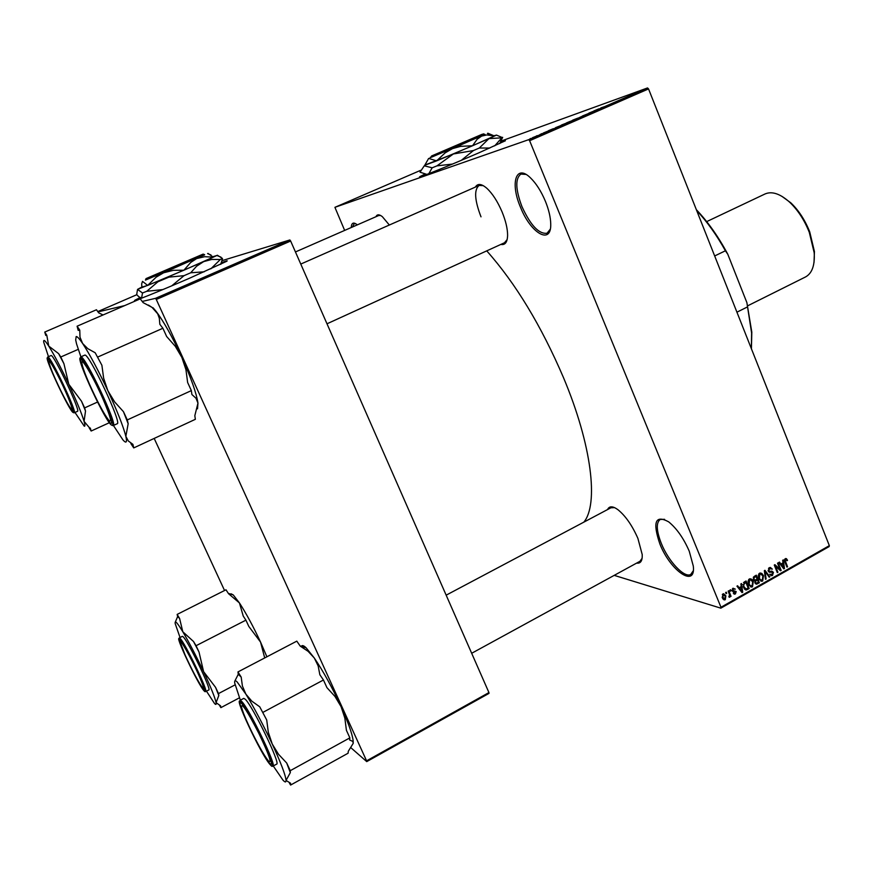 <?xml version="1.0" encoding="UTF-8"?>
<svg xmlns="http://www.w3.org/2000/svg" width="873" height="873" viewBox="0 0 873 873"><rect width="100%" height="100%" fill="white"/><g stroke="black" fill="none" stroke-linecap="round" stroke-linejoin="round"><path stroke-width="1.31" d="M545.374 201.216C548.79 209.684 550.568 217.224 550.732 223.826C551.561 245.564 530.751 233.407 520.515 207.283C510.007 183.144 515.899 163.458 530.446 177.83C536.164 183.395 541.14 191.198 545.374 201.216M525.928 174.404L520.908 174.087C515.114 178.539 515.474 189.408 521.989 206.705C530.609 225.398 538.947 234.248 547.022 233.255L550.241 229.25M689.244 551.19L693.304 566.108C695.999 588.642 670.278 570.778 659.857 543.923C652.404 521.967 655.339 514.612 668.663 521.847C676.75 528.471 683.614 538.248 689.244 551.19M664.571 519.326L660.228 519.446C655.983 522.676 656.354 530.708 661.352 543.53C668.478 561.404 684.476 578.439 690.772 574.401L693.282 570.746M424.627 174.262L420.262 176.444C413.802 179.958 448.722 165.935 478.633 152.939L505.423 140.739L500.338 142.179M425.315 174.393L420.731 176.652M475.349 187.106C477.618 183.265 481.438 183.646 486.828 188.273C492.525 193.599 497.61 201.477 502.073 211.899C505.74 220.902 507.584 228.704 507.606 235.306C507.377 242.247 505.118 245.291 500.829 244.429M326.993 323.796L504.496 242.759L507.158 239.54M607.564 509.57C609.256 505.914 612.682 505.936 617.855 509.636C625.515 515.845 632.194 525.437 637.901 538.401L642.222 554.595C642.473 560.87 640.596 563.707 636.613 563.107M639.964 561.284L642.102 558.294M486.741 250.867C515.637 283.398 541.238 325.684 563.521 377.714C591.872 445.077 598.736 504.518 583.83 522.152M139.953 297.671L135.457 299.952C128.68 303.64 158.591 291.658 189.561 278.214L226.554 261.365C228.377 260.285 226.576 260.776 221.164 262.838M140.4 297.944L135.697 300.323M536.491 135.948L537.179 135.642L536.491 135.948M540.027 134.475L541.893 133.765L540.027 134.475M541.205 133.896L541.893 133.602L541.205 133.896M543.235 133.034L547.677 131.234L543.235 133.034M553.024 128.8L548.342 130.754L553.024 128.8M561.819 124.883L566.784 122.973L561.819 124.883M572.928 120.048L577.926 118.117L572.939 120.07M600.886 107.881L603.723 106.921L600.908 107.914M528.656 139.68L647.526 87.944L648.541 88.915L529.627 140.717L528.656 139.68L334.916 207.327L344.649 230.407M647.526 87.944L500.72 141.219M420.59 170.355L334.916 207.327M598.562 108.972L593.891 110.926L598.572 109.005M595.342 110.522L588.926 113.086L595.342 110.522M582.422 115.989L588.446 113.555L582.422 115.989M579.563 117.44L584.343 115.356L579.563 117.44M566.271 123.028L572.906 120.343L566.271 123.028M555.435 127.807L561.721 125.21L555.435 127.807M532.443 137.781L536.666 136.013L532.443 137.781M530.009 138.774L530.697 138.469L530.009 138.774M529.627 140.717L720.978 607.259L829.35 545.647L829.121 546.585L720.836 608.165L614.21 575.362M725.627 592.549L726.26 592.189L726.707 593.28L726.074 593.64L725.627 592.549M729.948 590.104L730.581 589.744L731.028 590.835L730.395 591.196L729.948 590.104M740.861 583.928L741.526 583.557L742.716 592.232L742.05 592.614L736.954 586.143L737.609 585.772L739.082 587.736L741.253 586.503L740.861 583.928M751.609 579.192L753.279 581.451L752.493 586.798L751.478 587.071L748.51 584.266L748.019 581.189L749.34 579.017L751.609 579.192L749.994 578.766M761.823 573.419L763.482 575.667L762.696 581.003L761.692 581.276L758.735 578.472L758.244 575.394L759.554 573.234L761.823 573.419L760.165 573.004M769.266 567.745L770.324 567.439L772.343 569.141L769.571 568.661L768.84 570.658L769.779 571.389L771.874 571.117L773.434 572.372L772.507 575.438L771.525 575.711L769.746 574.238L772.136 574.565L772.299 572.033L769.899 572.295L768.229 571.029L769.266 567.745M782.666 560.291L783.31 559.92L784.467 568.519L783.823 568.89L778.836 562.452L779.48 562.092L780.92 564.045L783.037 562.845L782.666 560.291M648.541 88.915L829.35 545.647M786.442 558.687L787.533 560.291L786.966 560.739L785.907 559.506L785.165 560.531L787.555 566.773L786.944 567.112L784.892 562.005L785.274 558.698L786.442 558.687L785.733 558.524M777.516 563.194L778.127 562.856L781.171 570.396L780.506 570.767L775.486 566.195L777.919 572.241L777.297 572.59L774.264 565.038L774.918 564.667L779.949 569.24L777.516 563.194M764.344 570.647L764.955 570.309L769.844 576.835L769.2 577.195L765.043 571.335L766.112 578.952L765.468 579.312L764.344 570.647M754.392 576.278L756.313 575.187L759.379 582.771L756.465 584.179L754.97 582.924L755.003 580.96L753.399 579.585L754.392 576.278M744.243 582.018L746.077 580.981L749.165 588.577L746.371 589.984L743.447 587.202L744.243 582.018M733.047 588.227L735.306 589.144L733.331 589.046L732.829 590.377L736.19 591.567L735.415 593.946L733.32 593.193L735.066 593.171L735.601 592.036L733.375 591.894L732.261 590.879L733.047 588.227M728.147 591.119L728.78 590.759L731.05 596.303L730.417 596.663L730.057 595.779L729.293 597.285L728.846 596.335L729.675 595.19L728.147 591.119M722.931 593.956L723.706 593.738L725.867 595.833L725.277 599.696L724.481 599.904L722.364 597.874L722.931 593.956M156.289 299.461L155.558 298.315L289.858 239.966L290.654 241.035L156.289 299.461L366.584 760.83L488.935 692.573L488.989 693.391L366.736 761.616L351.044 747.855M154.183 438.421L224.557 590.519M289.858 239.966L221.993 260.667M136.821 294.714L97.776 311.585M155.558 298.315L142.234 301.458M124.686 305.594L97.994 311.89M290.654 241.035L488.935 692.573M366.736 761.616L366.584 760.83M226.489 261.409L220.956 263.384M351.241 227.526C351.481 222.899 353.39 221.917 356.959 224.557L357.33 224.863M375.947 216.711C377.071 214.212 379.209 214.201 382.363 216.679L389.336 225.016M720.836 608.165L720.978 607.259M380.704 215.533L378.686 215.522L295.445 251.948M483.238 185.633L479.135 185.436C473.941 189.572 474.563 200.037 481.001 216.831M614.57 507.628L610.914 507.791M355.715 223.695L354.143 223.717L352.517 226.969M505.096 140.924L500.131 142.703M786.638 560.084L787.533 560.291M784.62 559.364L785.591 559.593M784.456 560.368L785.165 560.531M786.726 566.566L787.555 566.773M783.332 568.247L784.467 568.519M779.873 563.794L780.92 564.045M783.496 566.359L783.19 563.838L781.477 564.809L783.79 567.952L783.496 566.359M781.837 563.521L783.19 563.838M782.939 567.745L783.79 567.952M780.473 564.569L781.477 564.809M779.709 570.047L781.171 570.396M774.646 565.988L775.486 566.195M777.079 572.033L777.919 572.241M778.432 568.869L779.949 569.24M769.386 567.679L769.768 568.312M771.306 568.89L772.343 569.141M768.491 568.399L769.571 568.661M768.065 570.473L768.84 570.658M772.43 572.121L773.434 572.372M770.455 574.51L772.507 575.438M769.866 571.455L772.016 571.968M771.928 571.957L768.48 571.509M769.058 572.088L769.899 572.295M768.742 576.551L769.844 576.835M764.421 571.182L765.043 571.335M765.392 578.766L766.112 578.952M759.772 573.125L760.394 573.856M762.598 575.438L763.482 575.667M760.656 580.076L762.696 581.003M762.336 580.13L762.86 576.005L760.645 573.921L759.925 574.118L759.368 578.144L760.318 579.705L762.336 580.13M759.183 579.41L760.318 579.705M758.539 577.926L759.368 578.144M758.844 573.845L759.925 574.118M758.07 582.422L759.379 582.771M755.123 583.24L757.458 583.862M754.305 580.774L755.003 580.96M758.408 582.236L757.491 579.978L755.702 581.08L755.549 582.455L756.4 583.219L758.408 582.236M756.171 579.628L757.491 579.978M754.796 582.247L755.549 582.455M754.141 580.665L755.702 581.08M757.131 579.083L756.051 576.431L754.13 577.631L754.021 579.225L755.025 580.098L757.131 579.083M754.73 576.093L756.051 576.431M753.213 579.006L754.021 579.225M753.279 577.413L754.13 577.631M753.606 576.878L754.73 577.173M749.591 578.886L750.234 579.65M752.384 581.211L753.279 581.451M750.453 585.859L752.493 586.798M752.133 585.914L752.657 581.789L750.442 579.705L749.7 579.901L749.143 583.939L750.103 585.499L752.133 585.914M748.958 585.194L750.103 585.499M748.303 583.71L749.143 583.939M748.63 579.617L749.7 579.901M747.866 588.216L749.165 588.577M745.204 588.773L744.56 589.122M745.16 589.646L746.371 589.984M748.183 588.042L745.815 582.226L743.567 584.855L744.069 586.852L746.099 589.024L748.183 588.042M744.505 581.876L745.815 582.226M743.229 586.623L744.069 586.852M742.858 584.659L743.567 584.855M743.534 582.553L744.691 582.858M741.493 591.894L742.716 592.232M737.969 587.431L739.082 587.736M741.712 590.061L741.395 587.518L739.66 588.5L742.017 591.654L741.712 590.061M740.097 587.158L741.395 587.518M741.101 591.403L742.017 591.654M738.58 588.206L739.66 588.5M732.851 588.358L735.306 589.144M732.414 588.784L733.331 589.046M732.076 590.17L732.829 590.377M732.131 590.497L733.2 590.792M733.746 590.781L736.19 591.567M733.429 593.378L735.415 593.946M732.894 591.032L735.219 591.687M730.144 590.585L731.028 590.835M730.166 596.052L731.05 596.303M728.944 596.957L729.708 597.187M725.823 593.029L726.707 593.28M724.928 595.561L725.867 595.833M722.997 599.02L725.277 599.696M724.972 598.889L725.234 596.194L723.237 594.753L722.975 597.47L724.972 598.889M722.135 597.219L722.975 597.47M722.331 594.491L723.237 594.753M599.194 108.819L596.903 109.736L599.194 108.819M576.115 118.914L572.317 120.376L576.125 118.935M571.815 120.78L568.519 122.144L571.815 120.78M570.364 121.303L566.773 122.777L570.375 121.325M564.951 123.77L561.175 125.221L564.962 123.802M560.63 125.647L555.577 127.654L560.63 125.647M553.558 128.68L551.299 129.586L553.558 128.68M535.258 136.625L532.781 137.563L535.258 136.625M80.894 356.828L76.562 343.897L75.689 339.968L76.191 336.52C77.271 336.432 79.399 338.735 82.586 343.427L79.989 337.131L79.77 330.136L77.097 326.207L78.199 330.387L79.77 330.136M81.211 359.501L82.87 360.844C89.384 367.773 110.587 412.591 111.602 421.528L111.111 423.601C106.364 423.274 75.995 358.257 81.211 359.501M113.228 425.555L117.178 423.754C122.427 424.158 89.013 353.107 84.856 355.115L84.692 355.158M148.41 305.07L152.011 307.372L143.139 302.625L140.237 298.861L77.097 326.207M95.19 352.768L87.813 348.676L82.586 343.427C89.679 354.198 98.114 369.956 107.859 390.7L103.647 378.238L101.89 365.252L95.19 352.768L101.89 365.252M152.011 307.372L157.675 313.778L159.333 318.307L159.835 324.298L162.891 328.27L98.027 356.915M162.891 328.27L166.656 336.52L175.298 346.308L181.868 357.428L185.949 369.705L187.63 382.461L191.351 390.613L127.294 419.924L123.464 411.685L114.636 401.907L107.859 390.7C117.364 411.358 123.366 426.57 125.854 436.358L128.167 423.732L127.294 419.924M191.351 390.613L191.896 394.509L196.01 398.252L197.964 403.119L194.832 415.668L195.345 419.324L133.733 447.914L132.914 444.357L128.342 440.996L125.854 436.358C127.229 442.458 126.279 443.67 123.006 439.992L113.425 425.467M132.914 444.357L130.874 443.582L133.733 447.914M153.037 307.754L156.06 311.29C163.786 321.58 172.396 336.956 181.868 357.428C191.034 377.845 196.392 393.079 197.964 403.119L197.516 408.815M128.167 423.732L123.464 411.685M103.396 399.91C93.651 377.289 80.043 354.46 81.975 363.714C82.706 367.533 85.139 374.19 89.275 383.705C97.176 401.307 103.647 413.453 108.699 420.175C112.311 423.58 110.544 416.825 103.396 399.91M59.899 379.493C52.566 364.979 48.877 359.141 48.823 361.968C50.11 367.271 54.126 376.874 60.859 390.755C65.519 400.129 68.902 406.12 71.008 408.739C74.674 413.289 68.29 396.364 59.899 379.493M252.657 733.669C259.565 747.441 264.879 756.596 268.589 761.147C272.201 763.766 268.971 754.523 258.877 733.429C247.517 711.342 241.701 702.459 241.439 706.792C242.65 711.899 246.382 720.847 252.657 733.669M185.054 654.881C192.376 670.835 198.215 681.791 202.569 687.749C204.489 689.539 203.267 685.425 198.902 675.418C191.34 658.144 178.943 636.297 180.405 642.681L185.054 654.881M736.921 312.185L747.55 306.881L746.895 302.669L751.806 332.111L751.424 348.807M696.348 209.695C707.927 221.862 718.403 236.692 727.776 254.207L746.895 302.669M727.776 254.207L725.408 250.78C716.7 235.121 707.13 221.698 696.665 210.502M714.671 255.964L725.408 250.78M751.358 348.654L751.609 333.017L747.55 306.881M781.804 196.261L790.796 202.809C798.73 210.382 805.037 220.072 809.718 231.869L814.433 251.555L814.018 262.38M747.681 305.812L805.452 276.992C812.054 273.435 814.967 265.348 814.193 252.744L809.304 232.371C804.459 220.149 797.933 210.109 789.716 202.263C780.276 193.795 772.092 191.012 765.174 193.904L765.01 193.981M78.232 349.353L60.783 356.992L58.622 353.641L48.735 346.079L46.804 335.276L44.741 332.067L96.467 309.751L98.682 312.85L103.036 314.978M89.799 428.141L84.081 421.386C85.085 424.9 85.139 426.504 84.266 426.188L74.98 412.449M72.601 411.194C69.567 411.205 44.556 358.039 48.113 359.087L48.986 359.785C53.482 364.357 72.339 404.123 72.863 410.114L72.601 411.194M74.216 412.787L77.468 411.325C81.08 411.87 53.722 353.958 51.092 355.529L47.808 356.959C50.361 355.42 77.752 413.366 74.216 412.787L73.889 412.831M97.536 402.06L84.626 407.887L81.505 401.22L68.792 384.262L63.936 363.714L60.783 356.992M48.484 356.653L43.737 342.26C43.279 338.942 44.949 340.208 48.735 346.079C54.202 354.798 60.881 367.533 68.792 384.262C76.551 400.936 81.647 413.311 84.081 421.386L85.51 411.008L84.626 407.887M109.398 422.696L91.152 431.022L90.323 428.065M89.221 427.934L91.152 431.022M44.741 332.067L45.767 335.439L46.804 335.276M85.51 411.008L81.505 401.22M63.936 363.714L58.622 353.641M240.359 700.179L234.728 683.123C234.39 680.46 235.186 680.045 237.118 681.911L245.88 694.144L242.399 685.992L241.188 677.088L237.969 671.926L238.264 674.305L234.881 680.973M241.188 677.088L238.264 674.305M241.766 703.66L242.05 703.965C248.128 710.022 270.019 753.781 271.252 762.402C271.678 764.672 271.11 764.944 269.561 763.242C260.951 754.272 232.655 693.708 241.766 703.66M243.763 698.378L240.042 700.353L241.428 701.172C248.619 707.523 277.21 766.516 272.922 766.167L276.632 764.126C281.008 764.432 252.45 705.493 245.171 699.186L243.742 698.389M301.272 646.697C301.829 644.918 303.433 645.278 306.117 647.788L314.28 657.98L308.125 651.345L300.225 646.118L296.809 641.142L237.969 671.926M259.728 706.803L251.817 701.15L245.88 694.144C254.327 707.97 263.111 724.59 272.234 744.003L268.327 732.338L266.712 719.985L259.728 706.803L266.712 719.985M323.447 680.002L326.939 687.651L334.959 696.436L341.07 706.639C332.198 687.466 323.261 671.25 314.28 657.98L318.154 665.892L319.856 674.753L323.447 680.002L263.122 712.259M286.715 763.035L278.52 754.283L272.234 744.003C280.953 762.958 285.558 775.104 286.049 780.429L290.316 772.627L290.273 770.673L286.715 763.035L290.316 772.627M349.855 737.86L349.615 739.944L352.801 741.428L353.227 743.316L353.129 740.38C352.081 733.375 348.054 722.124 341.07 706.639L344.857 718.152L346.406 730.286L349.855 737.86L290.273 770.673M353.227 743.316L348.305 751.271L348.076 753.224L290.611 785.056L290.567 783.223L286.049 780.429C286.093 782.514 285.067 782.415 282.983 780.146L273.26 765.97M289.421 783.103L290.611 785.056M231.072 593.793L233.277 594.939L239.442 602.948L243.24 616.076L245.913 620.157L196.065 645.714L193.522 641.513L182.795 631.746L179.587 618.433L177.154 614.406L177.634 616.578L175.364 621.947M177.154 614.406L225.987 589.788L228.551 593.705L239.442 602.948C246.175 613.337 253.214 626.378 260.547 642.081L264.705 657.936M239.42 697.833L220.88 707.643L220.574 705.842L216.068 702.634C216.417 704.707 215.893 704.969 214.485 703.452L206.464 691.165M203.387 689.484C197.713 683.679 174.109 633.503 180.318 640.389L180.471 640.553C184.694 644.623 203.693 683.232 204.326 689.048L203.387 689.484M205.69 691.58L208.767 689.965C211.91 690.456 188.033 640.88 183.134 636.766L182.37 636.33L179.281 637.901L180.034 638.349C184.869 642.495 208.767 692.103 205.69 691.58L204.642 691.296M235.066 684.879L218.49 693.588L215.555 687.324L203.595 671.643L199.022 652.044L196.065 645.714M180.045 637.508L175.2 623.628C174.676 619.852 177.208 622.558 182.795 631.746C189.157 642.495 196.098 655.798 203.595 671.643C210.829 687.204 214.987 697.538 216.068 702.634L218.817 695.486L218.49 693.588M219.701 705.646L220.88 707.643M245.913 620.157L248.816 626.432L260.547 642.081L266.887 656.791M179.587 618.433L177.634 616.578M218.817 695.486L215.555 687.324M199.022 652.044L193.522 641.513M430.138 157.544L431.699 157.118L432.211 155.743L482.409 134.191L484.864 134.344M432.211 155.743L483.675 133.842M431.709 157.107L485.028 134.42M436.598 160.872L424.769 165.248L428.654 158.406L436.598 160.872L445.121 152.884L452.498 148.617L460.638 146.337L472.533 145.769L477.127 139.265L481.612 136.101L486.796 134.933L494.478 135.926L487.396 133.46M436.991 160.719L472.064 145.966M472.533 145.769L494.402 135.97M424.802 165.084L453.36 153.964L488.935 138.632L496.486 135.097L493.954 135.784M426.919 174.414L420.022 172.177L424.256 165.826L432.168 167.802L428.839 173.662M452.4 164.08L436.969 165.859L453.36 153.964L473.428 150.56L461.304 160.348M489.808 148.039L479.299 148.028L488.935 138.632L501.866 137.814L494.685 145.856M500.578 141.568L502.673 137.334L501.866 137.814M473.428 150.56L479.299 148.028M432.168 167.802L436.969 165.859M430.203 157.369L452.498 148.617L484.69 134.278M481.732 134.475L431.557 155.994L431.066 157.358M481.7 134.464L431.557 155.994M145.507 279.938L146.337 278.52L203.18 254.108L204.642 254.687M146.337 278.52L203.093 254.283M145.769 279.982L204.566 254.883M147.657 285.416L141.917 287.119L141.655 283.965L142.506 281.368L147.657 285.416L156.136 277.178L163.622 272.78L173.465 270.292L183.876 270.215L190.718 262.446L196.665 258.572L204.62 256.706L213.285 257.131L207.97 253.388M148.006 285.285L183.876 270.215M184.41 269.986L213.11 257.219M141.906 287.021L137.541 289.389L163.295 279.022L203.682 261.605L216.875 255.494L212.859 256.706M142.506 292.99L141.568 298.195L138.72 296.678L136.69 294.572L137.541 289.389L142.506 292.99L146.74 291.298L157.948 281.761L168.947 277.134L184.028 275.672L171.741 285.842M162.869 289.563L146.74 291.298M204.14 271.819L190.707 272.78L196.556 266.254L203.682 261.605L211.746 259.456L220.367 259.477L210.819 268.84M220.945 264.181L222.451 258.441L217.333 255.222M220.367 259.477L222.451 258.441M184.028 275.672L190.707 272.78M145.595 279.731L163.622 272.78L204.162 254.72M146.02 278.618L202.798 254.239L146.02 278.618L145.453 280.091M784.674 561.404L785.482 561.59M781.87 566.37L782.819 566.588M768.644 571.466L771.121 572.077M764.584 572.513L765.261 572.688M753.879 579.988L756.324 580.632M744.985 588.893L747.408 589.57M740.009 590.017L741.024 590.301M732.436 591.239L734.368 591.785M80.763 360.429L80.371 357.897M80.032 358.399L80.84 356.882C84.877 354.929 118.346 426.024 113.206 425.566L112.682 425.62M80.458 357.886C75.023 356.653 106.855 424.802 111.853 425.195C118.706 429.178 84.681 356.14 80.458 357.886M73.212 412.493C77.839 415.362 50.143 356.37 47.491 357.777C43.781 356.719 70.015 412.471 73.212 412.493M47.895 359.36L47.579 357.788M241.068 702.165C231.531 691.776 261.202 755.265 270.248 764.726C281.171 777.821 249.623 710.098 241.068 702.165M203.955 690.707C211.364 699.688 185.316 644.198 179.74 639.156C173.236 631.965 197.985 684.585 203.955 690.707M785.907 559.506L784.707 559.222M770.335 568.443L768.797 568.072M769.353 571.28L768.218 571.007M771.525 575.711L770.826 575.536M771.055 574.663L769.79 574.347M761.692 581.276L760.721 581.025M760.874 580.13L759.39 579.748M760.645 573.921L759.139 573.539M756.465 584.179L755.92 584.026M754.938 580.96L754.348 580.807M756.083 583.131L754.938 582.826M754.643 579.999L753.443 579.683M751.478 587.071L750.474 586.798M750.638 585.914L749.154 585.51M750.442 579.705L748.925 579.301M746.109 589.995L745.422 589.81M745.531 588.86L744.08 588.467M733.833 588.893L732.611 588.555M734.586 594.175L733.997 594.011M734.324 593.214L733.56 592.996M735.142 591.687L732.742 591.01M724.481 599.904L723.717 599.675M724.001 598.878L722.648 598.474M723.717 594.633L722.506 594.273M80.709 356.904L84.725 355.147M479.135 185.436L300.77 264.072M471.682 653.277L641.557 560.411M446.168 595.168L610.98 507.748M751.806 332.111L751.609 333.017M790.796 202.809L789.716 202.263M706.683 221.611L765.174 193.904M814.433 251.555L814.193 252.744M47.742 356.981L47.273 358.039M271.492 765.807L272.922 766.167M353.129 740.38L352.801 741.428M306.117 647.788L300.083 645.922M233.277 594.939L228.322 593.356M179.281 637.901L178.856 638.96M496.486 135.097L502.324 137.563M499.803 143.51L502.139 137.672M487.876 133.22L494.336 135.948M216.875 255.494L220.978 257.153M220.596 264.344L222.408 259.597M207.599 253.596L210.939 254.938"/></g></svg>
